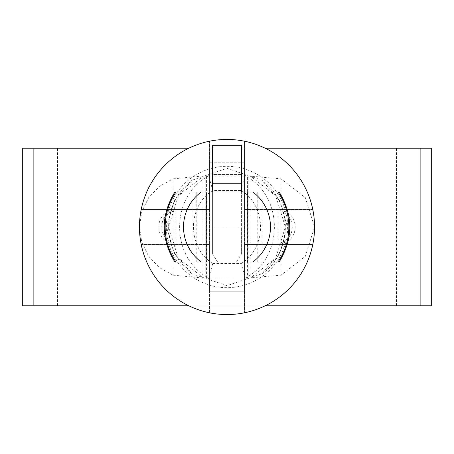 <?xml version="1.0" encoding="UTF-8"?>
<svg xmlns="http://www.w3.org/2000/svg" width="454" height="454" viewBox="0 0 454 454"><rect width="100%" height="100%" fill="white"/><g stroke="black" fill="none" stroke-linecap="round" stroke-linejoin="round"><path stroke-width="0.34" stroke-dasharray="2.27 1.7" d="M287.416 227L279.749 253.213L261.867 273.813L226.994 285.674L192.133 273.813L174.251 253.219L166.584 227L174.251 200.787L192.133 180.187L227.006 168.326L261.867 180.187L279.749 200.781L287.416 227M188.836 305.803L265.164 305.803M431.3 305.803L22.7 305.803M188.836 148.197L265.164 148.197M431.3 148.197L22.7 148.197M57.42 305.803L57.42 148.197M209.487 278.467L209.487 291.207L244.513 291.207L209.487 291.207L209.487 162.793L209.487 175.533L205.804 175.919L205.804 278.081L248.196 278.081L248.196 175.919L206.57 175.919L206.57 278.081L209.487 278.467L209.487 175.533M244.513 162.793L209.487 162.793L244.513 162.793L244.513 175.533L247.43 175.919L247.43 278.081L244.513 278.467L244.513 291.207L244.513 162.793M396.58 305.803L396.58 148.197M175.925 243.055C157.027 242.266 157.027 211.734 175.925 210.945L173.008 210.945C154.071 211.723 154.127 242.305 173.008 243.055L173.008 275.158L159.394 267.622L148.662 256.351L141.801 242.379L139.44 227L141.801 211.621L148.662 197.649L159.394 186.378L173.008 178.842L173.008 243.055L175.925 243.055L175.925 210.945M203.653 175.919L178.223 196.032L168.627 227L178.223 257.968L203.653 278.081L203.017 278.024L203.017 175.976L250.347 175.919L275.777 196.032L285.373 227L275.777 257.968L250.347 278.081L245.239 278.041L241.244 263.49C266.969 247.816 266.918 206.178 241.244 190.51L212.756 190.51L208.761 175.959C169.966 195.6 169.864 258.298 208.761 278.041L212.756 263.49C187.082 247.822 187.031 206.184 212.756 190.51M245.239 278.041C284.034 258.4 284.136 195.702 245.239 175.959L241.244 190.51M245.33 278.081L208.761 278.041M203.017 278.024L173.008 275.158M203.017 175.976L173.008 178.842M203.335 175.919L205.804 175.919M248.196 175.919L280.992 178.842L305.338 197.649L314.56 227L305.338 256.351L280.992 275.158L248.196 278.081M250.347 175.919L250.665 175.919M250.347 278.081L250.665 278.081M203.653 278.081L208.67 278.081M205.804 278.081L203.335 278.081M278.075 210.945C296.973 211.734 296.973 242.266 278.075 243.055L278.075 210.945L280.992 210.945L280.992 178.842M217.659 262.02L212.41 253.803L212.41 227L241.59 227L241.59 253.803L236.341 262.02L203.165 262.02L203.165 191.98L252.782 191.98M203.165 191.98L191.985 191.98L191.985 262.02L203.165 262.02M201.218 262.02L206.457 262.02L206.457 191.98L201.218 191.98M206.457 191.98L191.94 191.98L191.985 262.02M174.858 191.98L180.3 191.98A58.373 58.373 0 0 0 180.3 262.02L174.858 262.02M279.142 262.02L273.7 262.02A58.373 58.373 0 0 0 273.7 191.98L279.142 191.98M241.59 253.803L241.59 191.98M212.41 145.28L212.41 174.467L241.59 174.467L212.41 174.467L212.41 227L241.59 227L241.59 145.28M212.41 253.803L212.41 191.98M262.015 191.98L262.015 262.02L236.341 262.02M262.06 191.98L262.06 262.02L252.782 262.02M206.457 262.02L191.94 262.02M209.487 312.789L209.487 244.513L141.211 244.513L209.487 244.513L209.487 312.789A87.56 87.56 0 0 1 141.211 244.513A87.56 87.56 0 0 0 209.487 312.789M244.513 244.513L244.513 312.789L244.513 244.513L312.789 244.513L244.513 244.513M312.789 244.513A87.56 87.56 0 0 1 244.513 312.789A87.56 87.56 0 0 0 312.789 244.513M244.513 209.487L312.789 209.487L244.513 209.487L244.513 141.211L244.513 209.487M244.513 141.211A87.56 87.56 0 0 1 312.789 209.487A87.56 87.56 0 0 0 244.513 141.211M209.487 209.487L209.487 141.211L209.487 209.487L141.211 209.487L209.487 209.487M141.211 209.487A87.56 87.56 0 0 1 209.487 141.211A87.56 87.56 0 0 0 141.211 209.487M139.44 227A87.56 87.56 0 0 1 270.777 151.171A87.56 87.56 0 0 1 270.777 302.829A87.56 87.56 0 0 1 139.44 227M280.992 275.158L280.992 210.945C299.873 211.695 299.929 242.277 280.992 243.055L278.075 243.055M244.513 175.533L244.513 278.467M166.323 227A60.677 60.677 0 0 1 257.339 174.45A60.677 60.677 0 0 1 257.339 279.55A60.677 60.677 0 0 1 166.323 227M212.756 263.49L241.244 263.49M175.136 262.02A62.584 62.584 0 0 1 175.136 191.98M247.543 262.02L247.543 191.98M257.781 262.02L257.781 191.98M261.867 262.02L261.867 191.98M250.835 262.02L250.835 191.98M192.133 262.02L192.133 191.98M196.219 262.02L196.219 191.98M278.864 191.98A62.584 62.584 0 0 1 278.864 262.02M250.983 278.024L250.983 175.976M261.867 273.813C290.503 255.375 295.134 204.499 261.867 180.187M192.133 273.813C176.924 261.913 169.087 246.306 168.627 227C169.087 207.694 176.924 192.087 192.133 180.187M57.72 148.197L57.72 305.803M396.28 148.197L396.28 305.803"/><path stroke-width="0.68" d="M33.868 305.803L33.868 148.197L22.7 148.197L22.7 305.803L188.836 305.803M265.164 305.803L431.3 305.803L431.3 148.197L265.164 148.197M33.868 148.197L188.836 148.197M191.985 191.98L175.136 191.98M191.94 191.98L180.3 191.98M278.864 191.98L277.979 191.98A61.846 61.846 0 0 1 277.979 262.02L201.218 262.02A43.488 43.488 0 0 1 201.218 191.98L252.782 191.98A43.488 43.488 0 0 1 252.782 262.02L262.015 262.02M277.979 191.98L273.7 191.98M175.136 262.02L180.3 262.02M241.59 183.223L212.41 183.223L212.41 145.28L241.59 145.28L241.59 191.98M212.41 183.223L212.41 191.98M273.7 262.02L262.06 262.02M277.979 262.02L278.864 262.02M139.44 227A87.56 87.56 0 0 1 270.777 151.171A87.56 87.56 0 0 1 270.777 302.829A87.56 87.56 0 0 1 139.44 227M420.132 305.803L420.132 148.197M176.021 262.02A61.846 61.846 0 0 1 176.021 191.98M174.858 262.02C160.693 238.673 160.693 215.327 174.858 191.98M279.142 262.02C293.307 238.673 293.307 215.327 279.142 191.98"/></g></svg>
